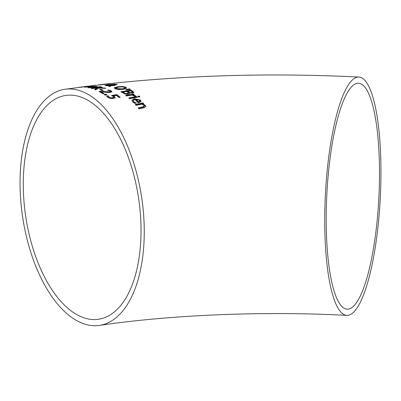 <?xml version="1.0" encoding="UTF-8"?>
<svg xmlns="http://www.w3.org/2000/svg" width="401" height="401" viewBox="0 0 401 401"><rect width="100%" height="100%" fill="white"/><g stroke="black" fill="none" stroke-linecap="round" stroke-linejoin="round"><path stroke-width="0.6" d="M113.719 95.869L115.147 97.563L113.328 98.506L110.325 98.435L107.799 97.353L106.746 96.019L108.19 95.789L108.997 97.177L110.511 97.799L112.491 97.794L113.603 97.268L113.057 96.38L111.578 95.483L116.826 94.631L120.245 97.318L119.047 97.523L116.435 95.428L113.719 95.869L113.719 96.345L115.147 98.039M112.255 95.849L116.831 95.107L119.769 97.398M106.751 96.491L108.195 96.265L108.997 97.654L110.516 98.275L112.491 98.27L113.603 97.468M108.255 96.31L108.255 95.834M116.826 94.631L116.831 95.107M110.511 97.799L110.516 98.275M108.38 96.425L108.38 96.897M108.19 95.789L108.195 96.265M102.987 84.471L104.255 84.315M102.987 84.41L103.969 84.24M98.135 84.907L99.633 84.872M99.633 84.817L100.821 84.726M100.821 84.721L97.834 84.962M103.699 84.27L99.548 84.746M105.072 84.205L105.568 84.12M110.526 83.654L99.884 84.947L110.526 83.749M109.478 85.829L105.919 85.634L105.293 85.368L106.997 84.902L114.601 84.11L117.117 84.456L116.009 84.822L112.28 84.902L111.267 85.573L115.107 85.398L110.962 85.794L109.934 86.581L108.866 86.265L109.478 85.829L109.333 86.4M105.739 85.593L106.846 85.388M111.112 84.681L111.117 85.152L112.551 84.731M115.889 84.606L116.666 84.701M114.295 85.187L114.295 85.508M111.022 84.817L108.185 84.987L107.257 85.523L109.719 85.659L111.022 84.817L111.027 85.283L109.724 86.125L109.719 85.659M106.851 85.814L106.846 85.348L107.257 85.794M113.824 84.771L115.663 84.32L112.666 84.521L112.375 84.761L113.824 84.962M115.889 84.887L115.663 84.32M124.024 87.117L126.516 88.155M114.395 88.245L118.295 87.162M124.906 88.601L125.122 87.819L124.901 88.14L124.586 87.318L122.15 86.872L118.561 87.122L115.789 88.1L116.315 88.581L122.335 88.882L124.901 88.14L124.906 88.601L122.335 89.348L116.315 89.047L115.789 88.1M122.375 86.491L125.754 87.137L126.38 88.32L123.192 89.343L118.526 89.553L115.137 88.756L114.521 87.654L117.699 86.781L122.375 86.491L122.375 86.882M126.581 87.924L126.38 88.32M114.305 88.009L114.521 87.654L114.521 88.12M130.997 90.09L133.869 92.35L132.631 93.152L129.528 92.902L129.673 93.293L128.16 94.205L125.212 94.115L120.811 91.769L130.997 90.09L131.002 90.561L133.869 92.821M121.388 92.145L131.002 90.561M129.528 92.902L129.618 93.518M122.796 92.12L125.307 93.493L127.242 93.568L128.32 92.932L127.498 92.125L126.561 91.493L122.796 92.12L122.796 92.591L125.307 93.964L127.242 94.045L128.325 93.403L128.32 93.047M128.325 93.403L128.32 92.932M125.307 93.493L125.307 93.964M127.688 91.308L129.919 92.536L131.578 92.556L132.325 92.145L131.458 91.328L130.671 90.806L127.688 91.308L127.693 91.774L129.919 93.007L131.583 93.027L132.33 92.616L132.325 92.17M132.325 92.16L132.33 92.616M126.686 89.859L129.724 89.463M129.458 88.847L130.385 89.378L126.24 89.914L125.673 89.588L129.458 88.847L129.458 89.313M137.327 97.258L129.683 98.681L128.896 97.964L136.54 96.561L137.327 97.258M136.54 96.561L136.886 97.343M128.896 98.445L136.54 97.042M133.087 94.821L135.874 96.024L134.535 96.27L132.004 95.017L126.581 95.979L125.794 95.343L133.438 93.999L134.225 94.616L133.087 94.821L133.087 95.298L135.598 96.225M125.794 95.819L133.438 94.471L133.739 94.706M133.438 93.999L133.438 94.471M131.909 100.596L134.3 99.242L140.535 100.551L141.117 101.428M135.107 102.536L136.34 103.112L134.936 103.388L133.794 102.706L132.696 101.824L131.874 100.345L134.295 98.756L140.535 100.065L141.037 101.623L138.24 102.841L135.002 99.533L133.839 99.904L133.378 100.32L133.473 101.182L135.578 103.263M141.152 101.187L141.037 101.623M133.292 101.107L133.814 102.09L135.107 103.027M135.984 99.343L138.455 101.829L139.829 100.932L139.723 101.739L139.433 100.225L137.899 99.423L135.984 99.343L135.989 99.834L138.46 102.325L139.723 101.739M138.455 101.829L138.46 102.325M137.764 96.756L139.102 96.506L139.548 96.897M139.097 96.024L139.989 96.811L138.651 97.067L137.759 96.275L139.097 96.024L139.102 96.506M144.154 106.887L143.984 105.388L141.849 104.185L136.139 105.348L135.348 104.455L142.992 102.907L143.779 103.779L142.931 103.959L145.413 105.368L145.869 106.36L143.984 107.769L139.027 108.821L138.235 107.839L142.596 106.927L144.315 106.029L144.154 106.887L138.24 108.35M142.931 103.959L142.931 104.46L145.418 105.874L145.834 106.606M142.992 102.907L143.408 103.859M135.353 104.957L142.997 103.403M88.516 86.075L80.556 87.122L82.416 87.152L78.596 87.368L88.516 86.09M89.819 86.12L89.473 85.999M95.082 86.285L84.486 87.228L93.092 85.789L86.741 87.027L97.263 86.105L89.964 87.498L100.561 86.736L88.816 87.824L87.889 87.649L95.082 86.511M99.754 86.551L99.754 86.811M96.425 85.999L96.425 86.26M97.443 87.819L104.671 87.984L105.679 88.365L98.561 88.105L95.644 89.924L94.571 89.503L97.042 88.04L91.939 88.611L91.112 88.375L101.303 86.927L102.125 87.152L97.443 87.819L97.448 88.285L98.235 88.295M96.751 88.035L97.448 87.934M95.032 89.679L97.042 88.506L97.042 88.04M101.303 86.927L101.303 87.268M104.671 87.984L104.676 88.315M103.313 90.33L102.075 90.516L99.724 89.458L100.962 89.278L103.313 90.33M100.962 89.278L100.962 89.739L102.566 90.441M100.536 89.804L100.962 89.739M101.022 91.734L104.075 93.508L102.897 93.689L99.062 91.503L100.506 91.288L109.323 91.859L110.295 91.478L109.944 90.987L107.528 90.31L108.982 90.09L111.187 90.837L111.794 91.739L110.24 92.355L107.879 92.476L101.022 91.734L101.027 92.2L103.473 93.603M108.816 90.581L111.774 91.769M105.849 92.31L109.323 92.325L110.295 91.949L110.315 91.383L110.295 91.949L109.949 91.453M99.754 91.864L101.022 91.809M108.982 90.09L108.987 90.556M100.506 91.288L100.511 91.749M107.012 94.821L105.062 95.127L104.065 94.446L106.014 94.145L107.012 94.821M106.014 94.145L106.455 94.912M104.631 94.831L106.014 94.616M20.05 184.039A119.313 60.295 -98.3 0 0 99.423 325.396A119.313 60.295 -98.3 0 0 141.824 198.615A119.313 60.295 -98.3 0 0 64.892 89.283A119.313 60.295 -98.3 0 0 20.05 184.039M380.95 169.197A119.313 27.489 92.9 0 0 358.94 77.052A119.313 27.489 92.9 0 0 325.381 194.801A119.313 27.489 92.9 0 0 346.73 315.366A119.313 27.489 92.9 0 0 380.95 169.197M379.486 170.6A113.107 26.06 -87.1 0 1 347.045 309.171A113.107 26.06 -87.1 0 1 326.81 194.876A113.107 26.06 -87.1 0 1 358.619 83.248A113.107 26.06 -87.1 0 1 379.486 170.6M23.278 185.247A113.107 57.163 81.7 0 1 65.789 95.423A113.107 57.163 81.7 0 1 138.721 199.066A113.107 57.163 81.7 0 1 98.526 319.256A113.107 57.163 81.7 0 1 23.278 185.247M114.34 96.3L114.34 96.771M112.491 97.794L112.491 98.27M108.997 97.177L108.997 97.654M106.997 84.902L106.997 85.233M112.551 84.26L112.551 84.571M116.556 84.215L116.556 84.681M115.062 84.661L115.062 84.917M122.335 88.882L122.335 89.348M117.699 86.781L117.704 87.243M125.754 87.137L125.754 87.598M132.646 91.147L132.651 91.618M127.242 93.568L127.242 94.045M123.463 92.571L123.468 93.042M131.578 92.556L131.583 93.027M129.919 92.536L129.919 92.997M128.626 91.929L128.631 92.4M135.598 95.749L135.598 96.075M134.295 98.756L134.3 99.242M140.535 100.065L140.535 100.551M133.809 101.598L133.814 102.09M145.413 105.368L145.418 105.874M142.596 106.927L142.596 107.438M111.187 90.837L111.187 91.303M109.323 91.859L109.323 92.325M104.46 91.714L104.46 92.155M104.365 84.22L104.365 84.696M97.834 85.428L97.834 84.947M105.293 85.834L105.293 85.368M133.292 101.142L133.292 100.651M89.849 86.466L89.844 85.989M111.859 92.009L111.854 91.538M99.423 325.396C170.525 314.85 263.387 310.955 346.73 315.366M64.892 89.283L96.42 85.112M358.94 77.052C271.647 72.746 186.786 75.127 104.365 84.19M98.06 84.917L99.964 84.696"/></g></svg>
